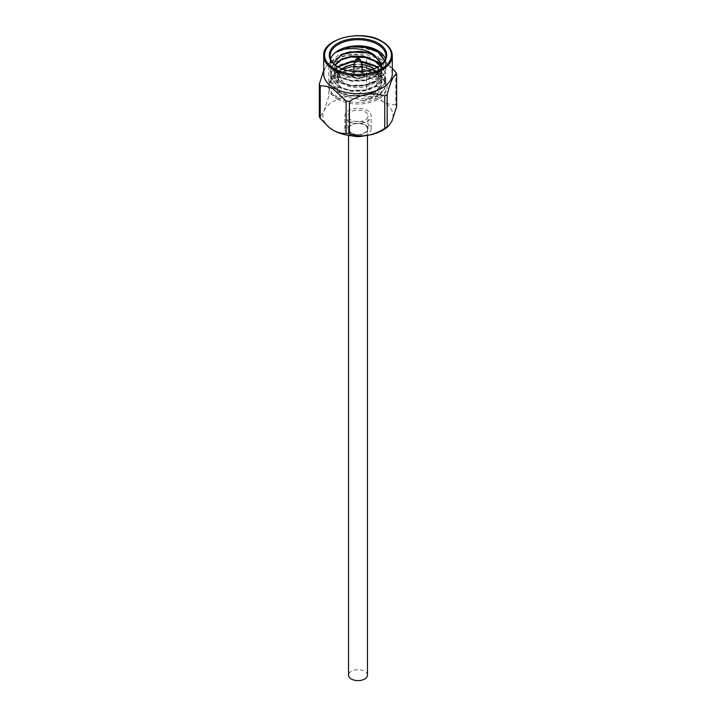 <?xml version="1.0" encoding="UTF-8"?>
<svg xmlns="http://www.w3.org/2000/svg" width="716" height="716" viewBox="0 0 716 716"><rect width="100%" height="100%" fill="white"/><g stroke="black" fill="none" stroke-linecap="round" stroke-linejoin="round"><path stroke-width="0.54" stroke-dasharray="3.58 2.69" d="M351.296 132.872A9.478 5.468 0 0 0 361.625 134.053A9.478 5.468 0 0 0 367.478 128.996A9.478 5.468 0 0 0 364.704 125.13A9.478 5.468 0 0 0 354.375 123.949A9.478 5.468 0 0 0 348.522 128.996A9.478 5.468 0 0 0 351.296 132.872M367.478 675.143A9.478 5.468 0 0 0 364.704 671.277A9.478 5.468 0 0 0 354.375 670.095A9.478 5.468 0 0 0 348.522 675.143M353.99 63.992A4.126 2.381 180 0 1 356.881 62.265A4.126 2.381 180 0 1 360.918 62.874A4.126 2.381 180 0 1 362.01 63.992M360.918 72.522A4.126 2.381 0 0 0 356.425 72.003A4.126 2.381 0 0 0 353.874 74.204A4.126 2.381 0 0 0 355.082 75.887A4.126 2.381 0 0 0 359.575 76.406A4.126 2.381 0 0 0 362.126 74.204A4.126 2.381 0 0 0 360.918 72.522M353.704 71.502A6.354 3.669 0 0 0 351.645 74.204A6.354 3.669 0 0 0 353.507 76.8A6.354 3.669 0 0 0 360.434 77.597A6.354 3.669 0 0 0 364.355 74.204A6.354 3.669 0 0 0 362.493 71.609A6.354 3.669 0 0 0 362.296 71.502M362.126 71.412A6.354 3.669 0 0 0 353.874 71.412M362.493 72.522A6.354 3.669 0 0 0 355.566 71.725A6.354 3.669 0 0 0 351.645 75.117A6.354 3.669 0 0 0 353.507 77.704A6.354 3.669 0 0 0 360.434 78.5A6.354 3.669 0 0 0 364.355 75.117A6.354 3.669 0 0 0 362.493 72.522M365.097 111.794A10.033 5.791 180 0 1 368.033 115.894A10.033 5.791 180 0 1 361.84 121.246A10.033 5.791 180 0 1 350.903 119.984A10.033 5.791 180 0 1 347.967 115.894A10.033 5.791 180 0 1 354.16 110.541A10.033 5.791 180 0 1 365.097 111.794M365.097 124.906A10.033 5.791 180 0 1 368.033 128.996A10.033 5.791 180 0 1 361.84 134.348A10.033 5.791 180 0 1 350.903 133.095A10.033 5.791 180 0 1 347.967 128.996A10.033 5.791 180 0 1 354.16 123.644A10.033 5.791 180 0 1 365.097 124.906M352.576 135.915A13.156 7.599 180 0 1 348.701 134.366A13.156 7.599 180 0 1 344.844 128.996A13.156 7.599 180 0 1 352.97 121.98A13.156 7.599 180 0 1 367.299 123.626A13.156 7.599 180 0 1 371.156 128.996A13.156 7.599 180 0 1 363.424 135.915M348.701 121.264A13.156 7.599 180 0 1 344.844 115.894A13.156 7.599 180 0 1 352.97 108.877A13.156 7.599 180 0 1 367.299 110.524A13.156 7.599 180 0 1 371.156 115.894A13.156 7.599 180 0 1 363.03 122.91A13.156 7.599 180 0 1 348.701 121.264M372.186 79.028A20.066 11.581 0 0 0 350.321 76.514A20.066 11.581 0 0 0 337.934 87.218A20.066 11.581 0 0 0 343.814 95.416A20.066 11.581 0 0 0 365.679 97.922A20.066 11.581 0 0 0 378.066 87.218A20.066 11.581 0 0 0 372.186 79.028M379.91 65.747L381.861 71.537L381.046 75.305L374.871 81.901L364.175 85.884L351.825 86.305L341.129 83.163L334.139 74.061L334.954 70.705L337.997 67.009A27.87 16.092 0 0 0 338.292 67.179L337.675 66.821L338.292 67.179A27.87 16.092 0 0 0 377.708 67.179A27.87 16.092 0 0 0 378.012 67M392.287 73.927A34.287 19.797 0 0 0 385.602 62.185A34.287 19.797 0 0 0 382.246 59.929A34.287 19.797 0 0 0 330.398 62.185A34.287 19.797 0 0 0 323.713 73.927M369.886 57.289A39.595 22.858 0 0 0 366.592 56.779L366.592 89.214A39.595 22.858 180 0 1 369.886 89.724L369.886 57.289C373.886 56.868 378.191 57.907 382.827 60.395L392.287 68.253M333.316 63.277L340.1 74.33L338.292 73.292A27.87 16.092 0 0 0 377.708 73.292A27.87 16.092 0 0 0 385.87 61.907A27.87 16.092 0 0 0 385.36 58.855M377.341 67.367L381.861 75.95L381.046 79.718L374.871 86.314L364.175 90.306L351.825 90.726L341.129 87.576L334.139 78.483L334.954 75.117L341.129 69.362L351.825 66.221L364.175 66.642L374.871 70.624L381.861 81.006L381.046 84.774L377.994 88.972C370.566 96.821 350.777 98.432 340.342 92.57L332.528 82.671L339.644 72.576L358.206 68.306L377.046 72.978C387.428 80.076 388.117 87.495 379.113 95.237C373.985 98.566 367.585 100.419 359.906 100.786C377.296 97.152 384.403 89.67 381.234 78.33L374.871 71.269L364.175 67.286L351.825 66.865L341.129 70.007L334.954 75.762L334.139 79.118L341.129 88.22L351.825 91.362L364.175 90.941L374.871 86.958L381.046 80.362L381.861 76.594L376.858 67.617M377.994 88.972A23.861 13.774 0 0 0 381.861 81.454A23.861 13.774 0 0 0 381.234 78.33M337.442 97.582A29.07 16.781 0 0 0 369.125 101.216A29.07 16.781 0 0 0 387.07 85.714A29.07 16.781 0 0 0 378.558 73.846A29.07 16.781 0 0 0 337.442 73.846A29.07 16.781 0 0 0 328.93 85.714A29.07 16.781 0 0 0 337.442 97.582M377.046 72.978L378.558 73.846M380.196 65.532L381.861 70.893L381.046 74.661L374.871 81.257L364.175 85.249L351.825 85.669L341.129 82.519L334.139 73.426L334.954 70.061L337.558 66.74M381.718 64.252L381.046 69.604L374.871 76.2L364.175 80.192L351.825 80.613L341.129 77.462L334.139 68.369L335.007 64.896M335.249 65.102L334.139 69.004L341.129 78.107L351.825 81.248L364.175 80.827L374.871 76.845L381.046 70.249L381.861 66.481L381.601 64.359M355.288 60.896L360.792 61.093M361.07 61.764L355.02 61.549M340.1 74.33L358.197 78.492L376.598 73.927L383.23 67.796L384.617 60.583M337.442 99.085A29.07 16.781 0 0 0 369.125 102.728A29.07 16.781 0 0 0 387.07 87.218A29.07 16.781 0 0 0 378.558 75.35A29.07 16.781 0 0 0 346.875 71.716A29.07 16.781 0 0 0 328.93 87.218A29.07 16.781 0 0 0 337.442 99.085M386.264 127.913A35.111 20.272 0 0 0 391.912 121.138A35.111 20.272 0 0 0 382.827 101.556A35.111 20.272 0 0 0 348.916 96.311A35.111 20.272 0 0 0 324.088 110.64C322.397 114.104 320.813 116.055 319.345 116.484M329.593 127.806A35.111 20.272 180 0 1 324.088 110.64L328.823 96.078A39.595 22.858 180 0 1 331.24 94.682L331.24 62.247A39.595 22.858 0 0 0 328.823 63.643L328.823 96.078M330.64 58.855A27.87 16.092 0 0 0 330.13 61.907A27.87 16.092 0 0 0 338.292 73.292M395.769 72.227L395.769 104.661A39.595 22.858 180 0 1 396.655 106.568M323.713 70.311L327.642 64.342L328.823 63.643M366.592 89.214C361.141 92.776 355.252 95.147 348.916 96.311C342.606 97.108 336.708 96.562 331.24 94.682M331.24 62.247C342.973 54.747 354.76 52.93 366.592 56.779M395.769 104.661C391.795 105.082 387.481 104.053 382.827 101.556L369.886 89.724M382.192 55.526L385.87 63.948L384.922 68.315L377.708 75.95L365.214 80.532L350.786 80.953L338.292 77.212L330.13 66.472L331.078 62.516L345.434 53.002M367.057 52.787L377.708 56.985L385.87 69.004L384.922 73.372L377.708 81.006L365.214 85.589L350.786 86.01L338.292 82.268L330.13 71.528L331.078 67.573L336.699 61.71L346.562 57.781M381.234 64.691L385.87 74.061L384.922 78.429L377.708 86.063L365.214 90.646L350.786 91.066L338.292 87.325L330.13 76.585L331.078 72.629L336.699 66.767L346.562 62.838M354.93 61.755L361.15 61.943M377.771 67.134L385.87 79.118L384.922 83.486L377.708 91.12L365.214 95.702L350.786 96.123L338.292 92.382L330.13 81.642L331.078 77.686L338.292 70.893L350.786 67.152L365.214 67.573L377.708 72.155L385.87 84.175L384.922 88.542L379.113 95.237M353.704 46.012L377.708 51.292L385.87 63.312L384.922 67.68L377.708 75.314L365.214 79.906L350.786 80.326L338.292 76.576L330.13 65.845L331.078 61.88L338.292 55.087L350.786 51.346L365.214 51.767L377.708 56.349L385.87 68.369L384.922 72.737L377.708 80.371L365.214 84.962L350.786 85.383L338.292 81.633L330.13 70.902L331.078 66.937L338.292 60.144L350.786 56.403L365.214 56.824L377.708 61.406L385.87 73.426L384.922 77.793L377.708 85.428L365.214 90.019L350.786 90.44L338.292 86.69L330.13 75.959L331.078 71.994L338.292 65.201L350.786 61.46L365.214 61.88L377.708 66.463L385.87 78.483L384.922 82.85L377.708 90.484L365.214 95.076L350.786 95.496L338.292 91.746L330.13 81.015L331.078 77.051L338.292 70.258L350.786 66.516L365.214 66.937L377.708 71.519L385.87 83.539L384.922 87.907L377.708 95.541L365.214 100.133L359.906 100.786M355.915 59.419A2.148 1.244 180 0 1 357.418 58.524A2.148 1.244 180 0 1 359.522 58.837M362.117 64.431A18.956 10.946 0 0 0 353.883 64.431M342.293 68.987A18.956 10.946 0 0 0 344.602 82.85A18.956 10.946 0 0 0 370.056 83.557A18.956 10.946 0 0 0 373.707 68.987M343.814 84.219A20.066 11.581 180 0 1 337.934 76.021A20.066 11.581 180 0 1 350.321 65.317A20.066 11.581 180 0 1 372.186 67.832A20.066 11.581 180 0 1 378.066 76.021A20.066 11.581 180 0 1 365.679 86.726A20.066 11.581 180 0 1 343.814 84.219M323.713 55.803A34.287 19.797 180 0 1 344.879 37.518A34.287 19.797 180 0 1 382.246 41.805A34.287 19.797 180 0 1 392.287 55.803M367.478 128.996L367.478 135.413M348.522 128.996L348.522 135.413M353.874 71.511L353.874 74.204M351.645 74.204L351.645 75.117M368.033 128.996L368.033 115.894M344.844 128.996L344.844 115.894M362.081 64.216L353.919 64.216M341.854 68.817L338.525 73.086L337.934 76.021L337.934 87.218M377.708 67.179L378.325 66.821M385.602 62.185L386.586 62.954M385.87 61.907L385.87 55.803M381.861 76.594L381.861 75.95M381.861 71.537L381.861 70.893M381.861 66.481L381.861 65.836M334.139 79.118L334.139 78.483M334.139 74.061L334.139 73.426M334.139 69.004L334.139 68.369M376.598 73.927L377.708 73.292M387.07 87.218L387.07 85.714M328.93 87.218L328.93 85.714M381.861 81.454L381.861 81.006M339.644 72.576L337.442 73.846M330.13 61.907L330.13 55.803M330.398 62.185L327.642 64.342M385.87 63.948L385.87 63.312M330.13 66.472L330.13 65.845M385.87 69.004L385.87 68.369M330.13 71.528L330.13 70.902M385.87 74.061L385.87 73.426M330.13 76.585L330.13 75.959M385.87 79.118L385.87 78.483M330.13 81.642L330.13 81.015M385.87 84.175L385.87 83.539M374.146 68.817L377.457 73.032L378.066 76.021L378.066 87.218M371.156 128.996L371.156 115.894M347.967 128.996L347.967 115.894M364.355 74.204L364.355 75.117M362.126 71.511L362.126 74.204"/><path stroke-width="1.07" d="M348.522 135.413L348.522 675.143A9.478 5.468 0 0 0 351.296 679.01A9.478 5.468 0 0 0 361.625 680.2A9.478 5.468 0 0 0 367.478 675.143L367.478 135.413M355.082 66.239A4.126 2.381 180 0 1 353.874 64.556A4.126 2.381 180 0 1 353.99 63.992L355.915 59.419A2.148 1.244 180 0 0 356.478 60.592A2.148 1.244 180 0 0 359.056 60.797A2.148 1.244 180 0 0 360.085 59.419L362.01 63.992A4.126 2.381 180 0 1 362.126 64.556A4.126 2.381 180 0 1 359.575 66.758A4.126 2.381 180 0 1 355.082 66.239M378.325 43.354A28.747 16.593 180 0 1 378.325 66.821A28.747 16.593 180 0 1 337.675 66.821L337.675 66.821A28.747 16.593 180 0 1 337.675 43.354A28.747 16.593 180 0 1 378.325 43.354M378.012 67A27.87 16.092 0 0 0 385.87 55.803A27.87 16.092 0 0 0 377.708 44.428A27.87 16.092 0 0 0 347.332 40.937A27.87 16.092 0 0 0 330.13 55.803A27.87 16.092 0 0 0 337.988 67L351.825 61.809L355.02 61.549M323.713 55.803L323.713 73.927A34.287 19.797 0 0 0 333.754 87.925A34.287 19.797 0 0 0 371.121 92.212A34.287 19.797 0 0 0 392.287 73.927L392.287 55.803A34.287 19.797 180 0 1 371.121 74.097A34.287 19.797 180 0 1 333.754 69.801A34.287 19.797 180 0 1 323.713 55.803C321.761 38.897 362.153 28.595 382.067 41.403C388.788 45.448 392.198 50.254 392.287 55.803M346.114 100.902A39.595 22.858 0 0 0 349.408 101.412L349.408 133.847A39.595 22.858 180 0 1 346.114 133.337L346.114 100.902L333.173 89.061C328.537 86.573 324.223 85.535 320.231 85.956L320.231 118.391A39.595 22.858 180 0 1 319.345 116.484L319.345 84.049A39.595 22.858 0 0 0 320.231 85.956M384.76 95.944A39.595 22.858 0 0 0 387.177 94.548L387.177 126.983A39.595 22.858 180 0 1 384.76 128.379L384.76 95.944C373.027 92.078 361.24 93.894 349.408 101.412M387.177 126.983L388.358 126.284L391.912 121.138L396.655 106.568L396.655 74.133C393.505 75.234 390.345 82.036 387.177 94.548M396.655 74.133A39.595 22.858 0 0 0 395.769 72.227L392.287 68.253M385.36 58.855A27.87 16.092 0 0 0 377.708 50.532A27.87 16.092 0 0 0 353.704 46.012A27.87 16.092 0 0 0 335.482 52.429A27.87 16.092 0 0 0 330.64 58.855M360.792 61.093L374.871 65.568L377.341 67.367M376.858 67.617L374.871 66.212L361.07 61.764M335.007 64.896L341.21 59.213L351.825 56.108L364.175 56.528L374.871 60.511L380.196 65.532M379.91 65.747L374.871 61.155L364.175 57.173L351.825 56.752L341.532 59.688L335.249 65.102M382.192 55.526L377.708 51.928L365.214 47.346L350.786 46.925L335.482 52.429C345.014 46.701 364.945 47.175 374.647 55.32L381.718 64.252M381.601 64.359L374.871 56.099C370.226 53.261 364.489 51.695 357.678 51.418L341.272 54.622L333.316 63.277M337.558 66.74L351.825 61.164L355.288 60.896M374.647 55.32A23.861 13.774 0 0 0 357.678 51.418M384.617 60.583L377.287 51.257C370.754 47.346 362.896 45.6 353.704 46.012M320.231 118.391L329.414 127.663L333.173 130.222A35.111 20.272 0 0 0 367.084 135.467A35.111 20.272 0 0 0 386.264 127.913L388.358 126.276M346.114 133.337C342.141 133.758 337.827 132.72 333.173 130.222A35.111 20.272 180 0 1 329.736 127.913A35.111 20.272 180 0 1 329.593 127.806M319.345 84.049L323.713 70.311M349.408 133.847C354.859 135.727 360.748 136.264 367.084 135.467C373.394 134.313 379.292 131.95 384.76 128.379M345.434 53.002L350.786 51.982L367.057 52.787M346.562 57.781L350.786 57.038L365.214 57.459L377.708 62.041L381.234 64.691M346.562 62.838L354.93 61.755M361.15 61.943L377.771 67.134M363.424 135.915A13.156 7.599 180 0 1 352.576 135.915M358.77 58.649A1.092 0.626 0 0 0 357.23 58.649A1.092 0.626 0 0 0 357.23 59.535A1.092 0.626 0 0 0 358.77 59.535A1.092 0.626 0 0 0 358.77 58.649M373.707 68.987A18.956 10.946 0 0 0 371.398 67.376A18.956 10.946 0 0 0 362.117 64.431M353.883 64.431A18.956 10.946 0 0 0 342.293 68.987M381.619 41.447A33.41 19.287 0 0 0 334.381 41.447A33.41 19.287 0 0 0 334.381 68.727A33.41 19.287 0 0 0 381.619 68.727A33.41 19.287 0 0 0 381.619 41.447M359.522 58.837A2.148 1.244 180 0 1 360.085 59.419L359.334 58.596C358.251 57.844 357.105 58.121 355.915 59.419M353.874 64.556L353.874 71.511M374.146 68.817L371.962 67.322L362.081 64.216M353.919 64.216L346.49 66.114L341.854 68.817M362.126 64.556L362.126 71.511"/></g></svg>
